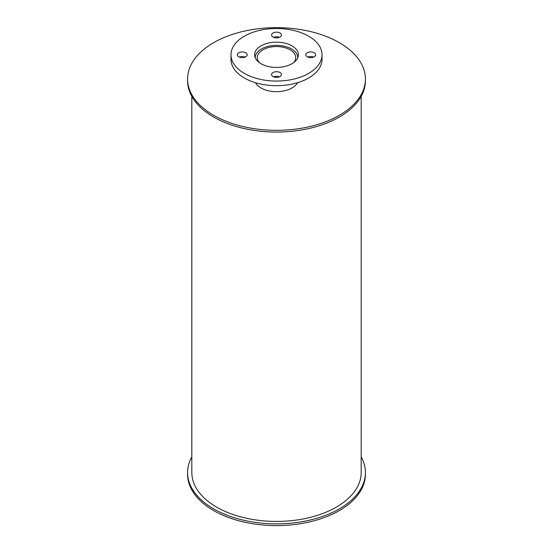 <?xml version="1.0" encoding="UTF-8"?>
<svg xmlns="http://www.w3.org/2000/svg" width="553" height="553" viewBox="0 0 553 553"><rect width="100%" height="100%" fill="white"/><g stroke="black" fill="none" stroke-linecap="round" stroke-linejoin="round"><path stroke-width="0.83" d="M259.205 62.517A19.231 11.101 180 0 1 257.269 57.664A19.231 11.101 180 0 1 276.5 46.563A19.231 11.101 180 0 1 295.731 57.664A19.231 11.101 180 0 1 293.795 62.517M255.223 57.664L255.223 57.726A21.277 12.284 180 0 1 255.223 57.664A21.277 12.284 180 0 1 276.5 45.381A21.277 12.284 180 0 1 297.777 57.664A21.277 12.284 180 0 1 297.777 57.726L297.777 57.664M261.03 63.719A21.878 12.629 180 0 1 254.622 54.788A21.878 12.629 180 0 1 276.5 42.152A21.878 12.629 180 0 1 298.378 54.788A21.878 12.629 180 0 1 284.871 66.457A21.878 12.629 180 0 1 261.03 63.719M298.012 57.09A21.878 12.629 0 0 0 297.59 56.033M255.41 56.033A21.878 12.629 0 0 0 254.988 57.09M307.233 56.8A4.942 2.855 180 0 1 305.788 54.788A4.942 2.855 180 0 1 310.724 51.934A4.942 2.855 180 0 1 315.666 54.788A4.942 2.855 180 0 1 312.618 57.422A4.942 2.855 180 0 1 307.233 56.8M313.634 57.09A4.942 2.855 0 0 0 307.814 57.09M273.009 37.044A4.942 2.855 180 0 1 271.558 35.026A4.942 2.855 180 0 1 276.5 32.171A4.942 2.855 180 0 1 281.442 35.026A4.942 2.855 180 0 1 278.387 37.659A4.942 2.855 180 0 1 273.009 37.044M279.41 37.328A4.942 2.855 0 0 0 273.59 37.328M238.778 56.8A4.942 2.855 180 0 1 237.334 54.788A4.942 2.855 180 0 1 242.276 51.934A4.942 2.855 180 0 1 247.212 54.788A4.942 2.855 180 0 1 244.163 57.422A4.942 2.855 180 0 1 238.778 56.8M245.186 57.09A4.942 2.855 0 0 0 239.366 57.09M273.009 76.563A4.942 2.855 180 0 1 271.558 74.544A4.942 2.855 180 0 1 276.5 71.696A4.942 2.855 180 0 1 281.442 74.544A4.942 2.855 180 0 1 278.387 77.178A4.942 2.855 180 0 1 273.009 76.563M279.41 76.853A4.942 2.855 0 0 0 273.59 76.853M244.315 73.369A45.519 26.281 180 0 1 230.981 54.788A45.519 26.281 180 0 1 276.5 28.507A45.519 26.281 180 0 1 322.019 54.788A45.519 26.281 180 0 1 293.92 79.065A45.519 26.281 180 0 1 244.315 73.369M322.019 54.788L322.019 59.392A45.519 26.281 180 0 1 293.92 83.676A45.519 26.281 180 0 1 244.315 77.98A45.519 26.281 180 0 1 230.981 59.392L230.981 54.788M361.185 456.882A88.915 51.339 180 0 1 365.415 472.532A88.915 51.339 180 0 1 310.53 519.958A88.915 51.339 180 0 1 213.624 508.829A88.915 51.339 180 0 1 187.585 472.532A88.915 51.339 180 0 1 191.815 456.882M365.415 472.532L365.415 474.26A88.915 51.339 180 0 1 310.53 521.686A88.915 51.339 180 0 1 213.624 510.564A88.915 51.339 180 0 1 187.585 474.26L187.585 472.532M297.514 82.708A21.982 12.691 180 0 1 260.954 87.962A21.982 12.691 180 0 1 255.486 82.708M213.624 115.287A88.915 51.339 180 0 1 187.585 78.989A88.915 51.339 180 0 1 276.5 27.65A88.915 51.339 180 0 1 365.415 78.989A88.915 51.339 180 0 1 310.53 126.416A88.915 51.339 180 0 1 213.624 115.287M365.415 78.989L365.415 80.717A88.915 51.339 180 0 1 310.53 128.144A88.915 51.339 180 0 1 213.624 117.015A88.915 51.339 180 0 1 187.585 80.717L187.585 78.989M361.185 96.367L361.185 472.532A84.685 48.892 180 0 1 308.906 517.705A84.685 48.892 180 0 1 216.617 507.101A84.685 48.892 180 0 1 191.815 472.532L191.815 96.367"/></g></svg>
